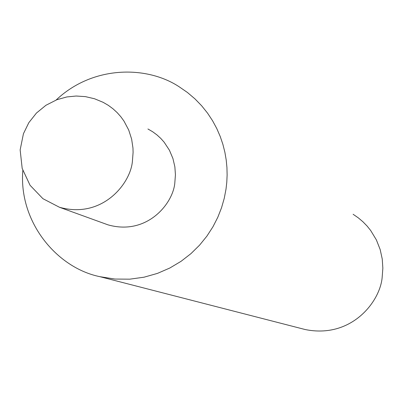 <?xml version="1.0" encoding="UTF-8"?>
<svg xmlns="http://www.w3.org/2000/svg" width="403" height="403" viewBox="0 0 403 403"><rect width="100%" height="100%" fill="white"/><g stroke="black" fill="none" stroke-linecap="round" stroke-linejoin="round"><path stroke-width="0.6" d="M59.397 207.238C102.377 219.439 131.182 183.128 132.471 160.48L133.096 152.344L132.965 148.057L131.645 139.151L128.713 130.028L123.938 121.026L120.804 116.709L117.152 112.608L112.986 108.79L108.311 105.334L103.143 102.327L94.529 98.755L85.446 96.634L76.132 96.025L66.838 96.947L56.899 99.712L45.952 105.269L36.446 113.042L28.825 122.673L23.434 133.725L20.15 149.911L22.185 168.434L30.054 185.274L42.92 198.684L59.397 207.238L107.959 224.839C147.372 236.037 173.708 202.89 174.867 182.196L175.431 174.761L174.867 166.812L172.932 158.535L169.416 150.203L164.122 142.168L160.777 138.41L156.953 134.914L152.661 131.746L147.921 128.985M22.815 170.524C18.634 222.184 57.055 267.975 99.838 276.665L114.926 279.057L129.776 279.168L144.052 277.193L157.482 273.38L169.864 267.995L181.053 261.32L190.977 253.613L199.591 245.135L206.905 236.118L212.96 226.763L217.816 217.247L221.549 207.721L224.249 198.316L226.012 189.118L226.793 182.201L227.121 175.028L226.944 167.618L226.214 160.011L224.879 152.243L222.894 144.37L220.209 136.446L216.779 128.547L212.567 120.744L207.545 113.127L201.681 105.808L194.971 98.881L187.42 92.468L179.043 86.7C146.878 65.528 92.836 65.236 56.158 99.999M99.838 276.665L305.066 329.508C351.703 339.069 380.618 301.076 382.21 276.74L382.85 268.191L382.251 259.074L380.175 249.563L376.387 239.921L370.679 230.506L367.068 226.018L362.932 221.771L358.277 217.832L353.114 214.27"/></g></svg>
